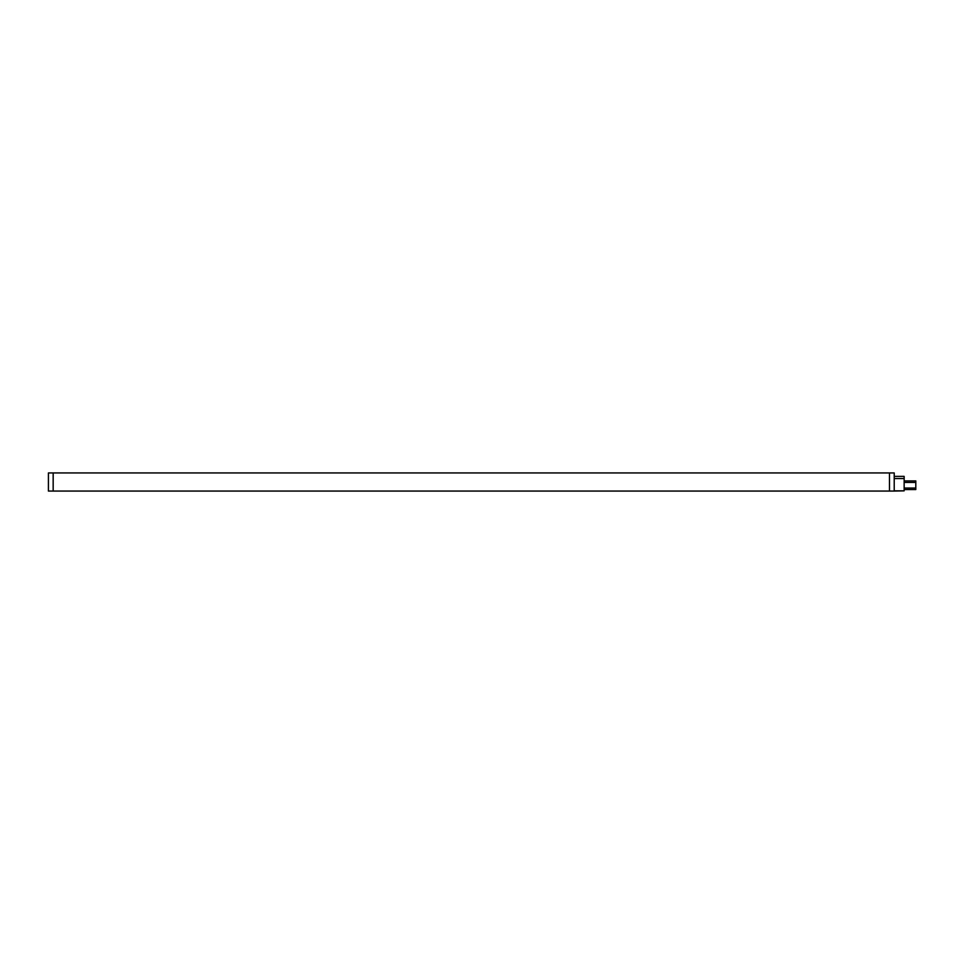 <?xml version="1.0" encoding="UTF-8"?>
<svg xmlns="http://www.w3.org/2000/svg" width="964" height="964" viewBox="0 0 964 964"><rect width="100%" height="100%" fill="white"/><g stroke="black" fill="none" stroke-linecap="round" stroke-linejoin="round"><path stroke-width="1.45" d="M48.417 472.938L894.218 472.938L894.218 491.062L48.417 491.062L48.417 472.938M894.218 490.845L904.148 490.845L904.148 476.385L894.218 476.385M894.218 491.062L904.148 490.845M904.148 488.037L915.8 488.037L915.8 489.555L904.148 489.555M904.148 482.434L915.8 482.434L915.8 488.037M904.148 480.916L915.8 480.916L915.8 482.434M48.417 488.856L48.417 475.144M53.165 491.062L53.165 472.938M889.471 491.062L889.471 472.938M894.218 478.554L904.148 478.554"/></g></svg>
